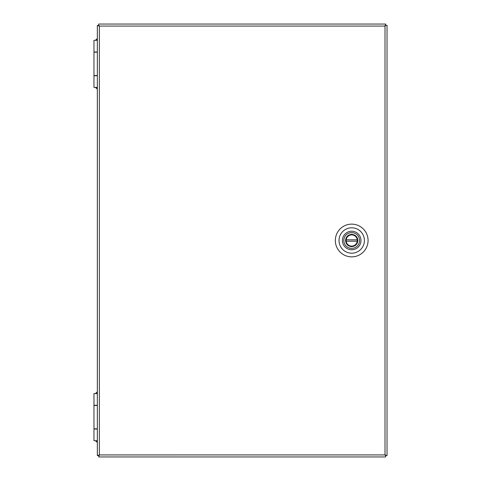 <?xml version="1.0" encoding="UTF-8"?>
<svg xmlns="http://www.w3.org/2000/svg" width="481" height="481" viewBox="0 0 481 481"><rect width="100%" height="100%" fill="white"/><g stroke="black" fill="none" stroke-linecap="round" stroke-linejoin="round"><path stroke-width="0.72" d="M368.073 240.5A16.366 16.366 0 0 1 351.707 256.866A16.366 16.366 0 0 1 335.335 240.5A16.366 16.366 0 0 1 351.707 224.134A16.366 16.366 0 0 1 368.073 240.5M339.015 240.5A12.692 12.692 0 0 0 351.707 253.192A12.692 12.692 0 0 0 364.4 240.5A12.692 12.692 0 0 0 351.707 227.808A12.692 12.692 0 0 0 339.015 240.5M98.244 25.397L99.363 26.076L97.336 25.397L97.336 455.603L99.363 454.93L98.677 456.95L385.69 456.95L385.684 455.597M385.69 24.964L385.01 26.076L385.69 24.05L98.677 24.05L98.683 25.403M99.333 26.052L98.677 24.964M386.123 455.603L385.01 454.924L387.031 455.603L387.031 25.397L385.684 25.397M385.107 25.974L386.123 25.397M385.034 454.948L385.69 456.036M98.244 455.603L98.677 455.603L98.677 456.036M98.677 455.609L99.357 454.924L98.677 455.609L99.351 454.93L385.01 454.924L385.696 455.603L385.01 454.93L385.01 26.07L385.69 25.391L385.01 26.076L99.357 26.076L98.677 25.397L99.363 26.07L99.363 454.924M98.677 25.391L99.357 26.064M385.696 25.397L385.016 26.07M385.69 455.609L385.016 454.936M97.336 87.416L93.969 87.416L93.969 75.739L97.336 75.739M97.336 40.314L93.969 40.314L93.969 51.996L97.336 51.996M97.336 52.182L93.969 52.182L93.969 75.547L97.336 75.547M97.336 440.71L93.969 440.71L93.969 429.028L97.336 429.028M97.336 393.602L93.969 393.602L93.969 405.285L97.336 405.285M97.336 405.477L93.969 405.477L93.969 428.842L97.336 428.842M351.707 234.89A5.61 5.61 0 0 1 357.317 240.5A5.61 5.61 0 0 1 351.707 246.11A5.61 5.61 0 0 1 346.092 240.5A5.61 5.61 0 0 1 351.707 234.89A5.61 5.61 0 0 0 346.092 240.5A5.61 5.61 0 0 0 351.707 246.11M359.584 240.5A7.882 7.882 0 0 0 351.707 232.618A7.882 7.882 0 0 0 343.825 240.5A7.882 7.882 0 0 0 351.707 248.382A7.882 7.882 0 0 0 359.584 240.5M360.978 240.5A9.271 9.271 0 0 0 351.707 231.229A9.271 9.271 0 0 0 342.43 240.5A9.271 9.271 0 0 0 351.707 249.771A9.271 9.271 0 0 0 360.978 240.5M346.182 239.803A5.562 5.562 0 0 1 357.227 239.803L346.182 239.803A5.562 5.562 0 0 0 346.182 241.197L357.227 241.197A5.562 5.562 0 0 0 357.227 239.803M357.227 241.197A5.562 5.562 0 0 1 346.182 241.197M97.336 40.019L95.731 40.314M95.731 87.416L97.336 87.71M97.336 393.308L95.731 393.602M95.731 440.71L97.336 441.005M351.707 246.669C355.423 246.272 357.479 244.222 357.87 240.5C357.479 236.778 355.423 234.728 351.707 234.331C347.985 234.728 345.929 236.778 345.538 240.5C345.929 244.222 347.985 246.272 351.707 246.669M97.336 38.552L95.731 40.019M95.731 87.71L97.336 89.177M97.336 391.847L95.731 393.308M95.731 441.005L97.336 442.472"/></g></svg>
